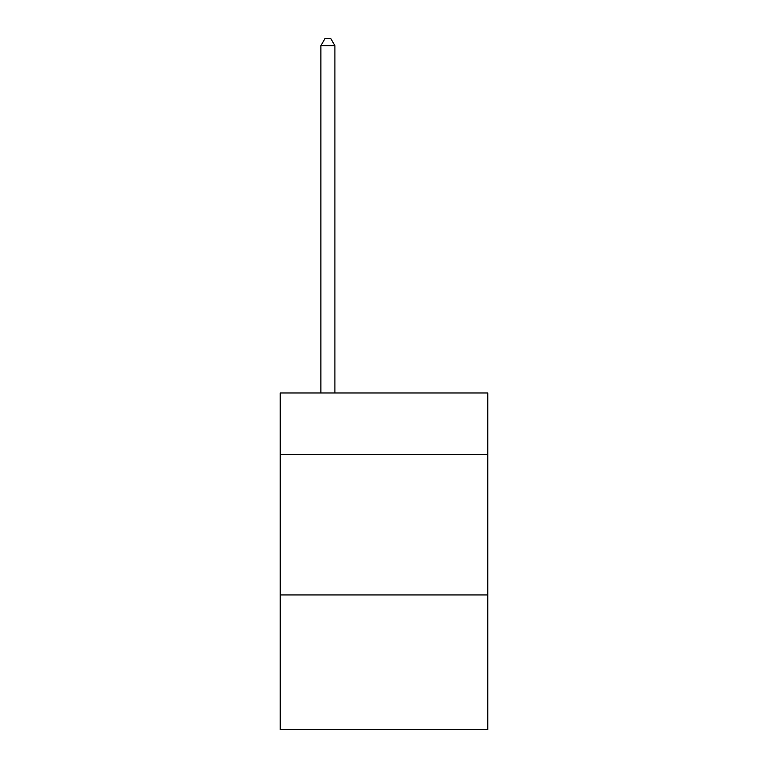 <?xml version="1.0" encoding="UTF-8"?>
<svg xmlns="http://www.w3.org/2000/svg" width="768" height="768" viewBox="0 0 768 768"><rect width="100%" height="100%" fill="white"/><g stroke="black" fill="none" stroke-linecap="round" stroke-linejoin="round"><path stroke-width="1.15" d="M487.795 454.694L487.795 392.976L280.205 392.976L280.205 454.694L487.795 454.694L487.795 729.6L280.205 729.6L280.205 454.694M487.795 594.95L280.205 594.95M334.906 392.976L334.906 45.696L320.88 45.696L320.88 392.976M320.88 45.696L325.094 38.4L330.701 38.4L334.906 45.696"/></g></svg>
